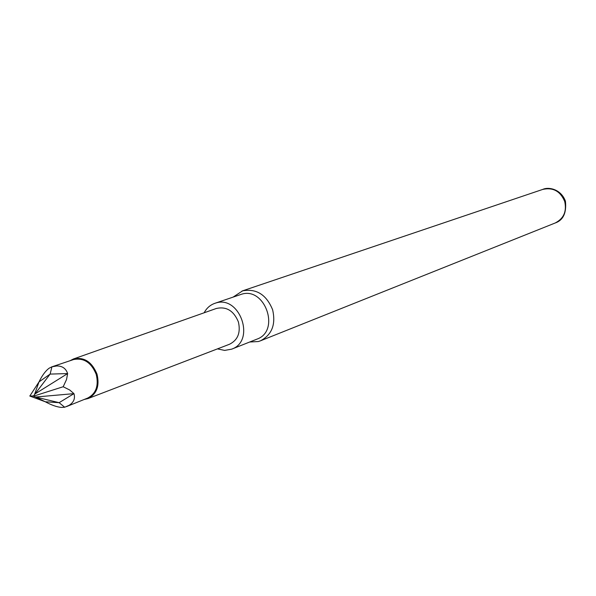 <?xml version="1.0" encoding="UTF-8"?>
<svg xmlns="http://www.w3.org/2000/svg" width="596" height="596" viewBox="0 0 596 596"><rect width="100%" height="100%" fill="white"/><g stroke="black" fill="none" stroke-linecap="round" stroke-linejoin="round"><path stroke-width="0.89" d="M66.476 406.606L87.701 398.061C96.06 393.591 98.899 385.694 96.209 374.363C91.315 362.502 83.753 357.57 73.517 359.567L51.591 366.92M84.259 399.447L87.977 398.582C96.776 394.083 99.785 385.925 96.999 374.109C91.873 361.757 84.006 356.721 73.39 358.993L70 360.744M73.39 358.993L216.333 308.475C226.383 306.262 233.729 310.732 238.378 321.877C240.829 332.575 237.879 340.033 229.52 344.25L87.977 398.582M33.696 395.722L50.116 374.094L51.934 366.816L56.709 365.966C62.267 365.892 65.91 368.425 67.631 373.565L66.551 379.488L63.191 386.744L69.754 390.015L73.956 393.636L59.131 402.68L64.673 407.239L69.106 405.31C73.762 402.367 75.379 398.478 73.956 393.636L35.618 397.033L59.131 402.68L45.266 401.764L29.8 396.042L34.33 395.923L63.191 386.744M64.673 407.239L61.537 407.426C57.015 407.061 51.591 405.176 45.266 401.764L35.618 397.033M204.152 312.781C206.596 308.147 210.142 305.01 214.784 303.349L215.417 303.148C239.696 294.513 256.064 340.89 231.665 349.159L224.647 350.411L217.458 348.884M214.784 303.349L241.052 294.402C264.87 285.938 280.791 331.048 256.854 339.176L231.665 349.159M233.125 297.091L242.624 290.841C256.422 288.36 266.412 294.655 272.61 309.741C276 324.492 271.91 334.863 260.363 340.86L258.426 341.523L249.679 342.015M34.695 394.09L39.001 381.902L50.116 374.094L67.631 373.565L34.642 394.18M51.934 366.816L49.163 368.194C45.579 370.809 42.189 375.376 39.001 381.902L29.8 396.042M34.33 395.923L33.287 396.198M33.92 396.407L35.507 397.01M542.732 189.416C548.558 186.63 561.082 189.066 565.44 201.225C566.64 212.981 563.198 220.244 555.114 223.023C563.689 218.665 566.893 211.498 564.725 201.53C560.389 191.189 553.058 187.151 542.732 189.416L241.998 291.042M555.114 223.023L260.363 340.86"/></g></svg>
